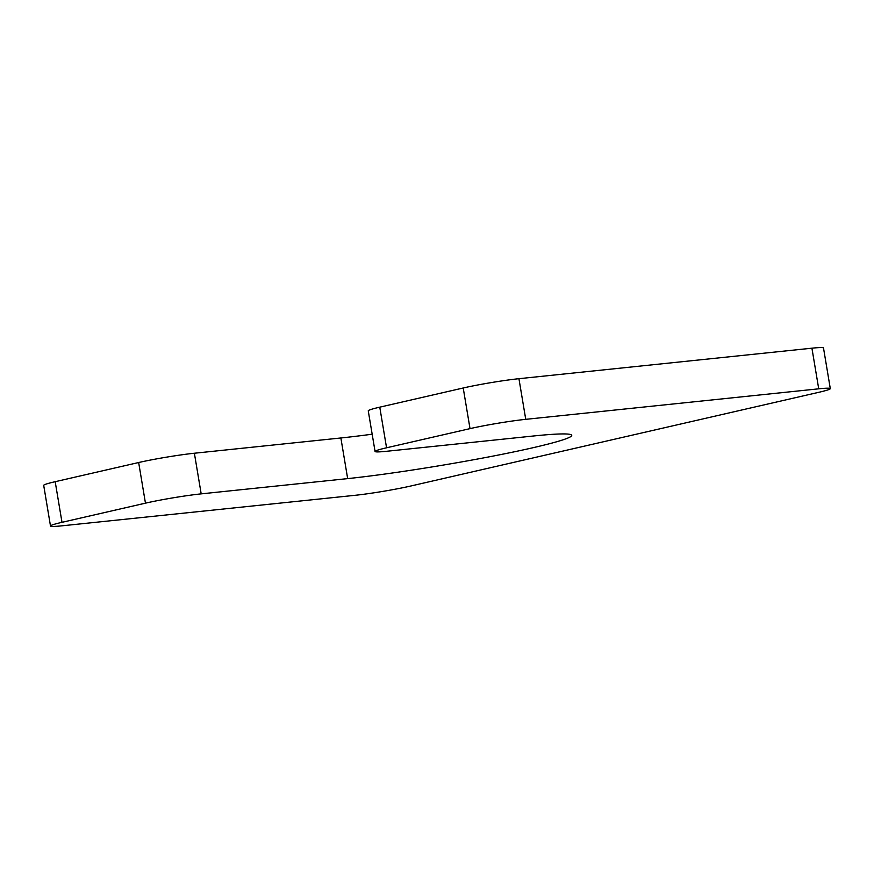 <?xml version="1.0" encoding="UTF-8"?>
<svg xmlns="http://www.w3.org/2000/svg" width="874" height="874" viewBox="0 0 874 874"><rect width="100%" height="100%" fill="white"/><g stroke="black" fill="none" stroke-linecap="round" stroke-linejoin="round"><path stroke-width="1.31" d="M830.3 388.624A39.953 2.436 170.5 0 1 818.807 392.306L410.78 486.01A39.953 2.436 170.5 0 1 355.062 495.307L62.076 525.809A39.953 2.436 170.5 0 1 50.495 526.017A39.953 2.436 170.5 0 1 61.999 522.324L145.455 503.162A39.953 2.436 170.5 0 1 201.184 493.865L347.666 478.613A133.154 8.128 170.5 0 0 491.374 456.414A133.154 8.128 170.5 0 0 571.727 435.339A133.154 8.128 170.5 0 0 533.129 436.028L386.647 451.279A39.953 2.436 170.5 0 1 375.066 451.487L368.26 410.846A39.953 2.436 170.5 0 1 379.764 407.164L463.22 387.99A39.953 2.436 170.5 0 1 518.938 378.693L811.924 348.191A39.953 2.436 170.5 0 1 823.505 347.983L830.3 388.624A39.953 2.436 170.5 0 0 818.72 388.821L525.744 419.334A39.953 2.436 170.5 0 0 470.015 428.631L386.559 447.794A39.953 2.436 170.5 0 0 375.066 451.487M347.666 478.613L340.871 437.972A133.154 8.128 170.5 0 0 372.171 434.203M340.871 437.972L194.378 453.235A39.953 2.436 170.5 0 0 138.66 462.521L55.193 481.694A39.953 2.436 170.5 0 0 43.7 485.376L50.495 526.017M201.184 493.865L194.378 453.235M145.455 503.162L138.66 462.521M61.999 522.324L55.193 481.694M818.72 388.821L811.924 348.191M525.744 419.334L518.938 378.693M470.015 428.631L463.22 387.99M386.559 447.794L379.764 407.164"/></g></svg>
